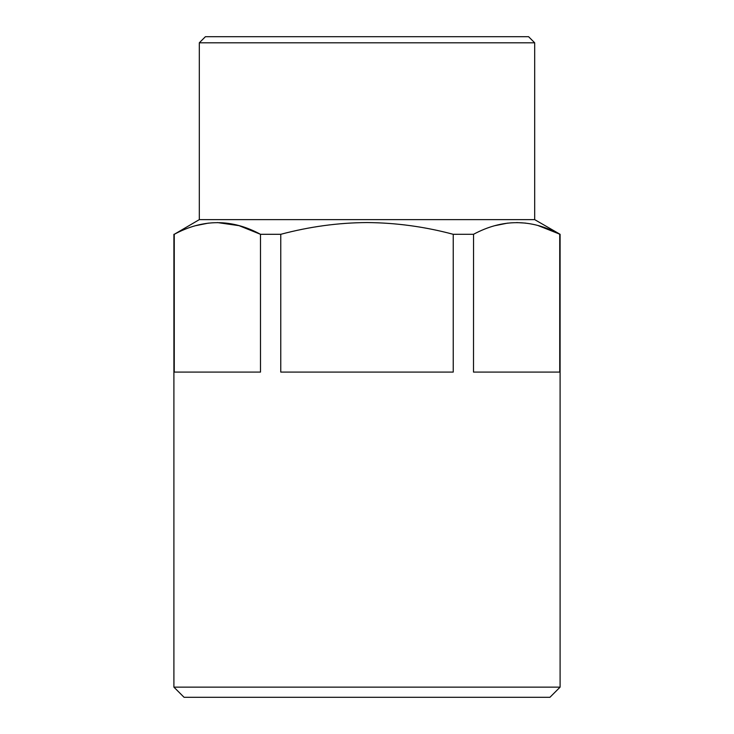 <?xml version="1.0" encoding="UTF-8"?>
<svg xmlns="http://www.w3.org/2000/svg" width="734" height="734" viewBox="0 0 734 734"><rect width="100%" height="100%" fill="white"/><g stroke="black" fill="none" stroke-linecap="round" stroke-linejoin="round"><path stroke-width="1.1" d="M453.236 372.083L453.236 234.302C424.692 226.678 395.947 222.769 367 222.567C338.365 222.723 309.62 226.632 280.764 234.302L280.764 372.083L453.236 372.083M449.832 233.44L453.236 234.302L473.54 234.293L473.503 372.083L559.739 372.083L559.739 234.302C531.141 218.787 502.395 218.787 473.503 234.302M560.097 687.134L173.903 687.134L184.069 697.3L549.931 697.3L560.097 687.134L560.097 234.302L534.691 219.631L199.309 219.631L174.316 234.274M195.648 225.677L208.41 223.108M217.374 222.567L239.045 225.659L260.497 234.302C231.889 218.787 203.144 218.787 174.261 234.302L174.261 372.083L260.497 372.083L260.497 234.302L280.764 234.302M560.097 234.302L538.352 225.677M494.899 225.677L507.653 223.108M516.626 222.567L525.553 223.099M534.691 42.801L199.309 42.801L205.41 36.7L528.59 36.7L534.691 42.801L534.691 219.631M173.903 687.134L173.903 234.302M199.309 219.631L199.309 42.801"/></g></svg>
